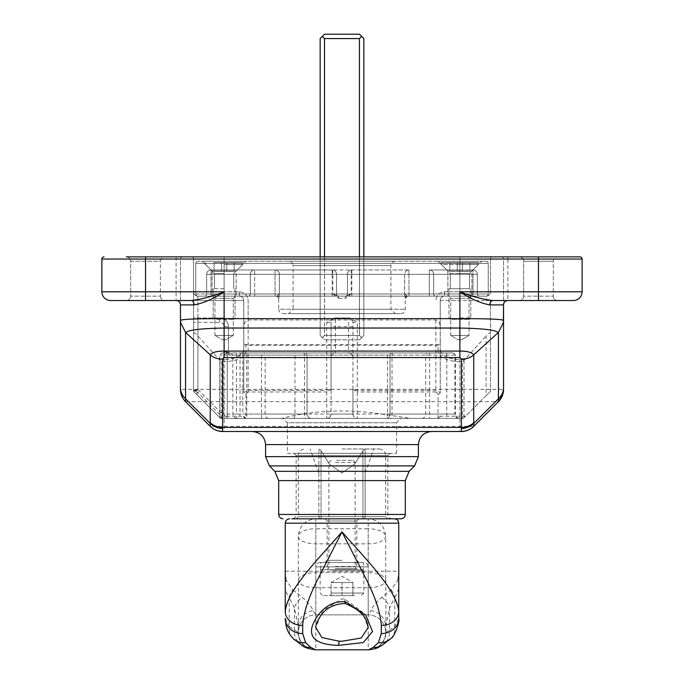 <?xml version="1.0" encoding="UTF-8"?>
<svg xmlns="http://www.w3.org/2000/svg" width="684" height="684" viewBox="0 0 684 684"><rect width="100%" height="100%" fill="white"/><g stroke="black" fill="none" stroke-linecap="round" stroke-linejoin="round"><path stroke-width="0.51" stroke-dasharray="3.42 2.56" d="M579.946 256.868A2.18 2.18 0 0 1 582.127 259.048L538.47 259.048L538.47 256.868L492.625 256.868A2.18 2.18 0 0 0 490.445 259.048L459.879 259.048L490.445 259.048L490.445 291.794L490.445 259.048A2.18 2.18 0 0 1 492.625 256.868L126.318 256.868A4.369 4.369 0 0 1 130.687 261.228A4.369 4.369 0 0 0 126.318 256.868M490.445 300.524L490.445 391.333L490.445 300.524L486.076 300.524L490.445 300.524M490.445 291.794A4.369 4.369 0 0 1 486.076 296.155L444.6 296.155L486.076 296.155A4.369 4.369 0 0 0 490.445 291.794A4.369 4.369 0 0 1 486.076 296.155A4.369 4.369 0 0 0 490.445 291.794L459.879 291.794L490.445 291.794A4.369 4.369 0 0 1 486.076 296.155L239.4 296.155A4.369 4.369 0 0 1 243.769 300.524L243.769 326.824C244.043 322.686 245.496 320.403 248.13 319.967L435.87 319.967C438.504 320.403 439.957 322.686 440.231 326.824L440.231 300.524A4.369 4.369 0 0 1 444.6 296.155A4.369 4.369 0 0 0 440.231 300.524A4.369 4.369 0 0 1 444.6 296.155A4.369 4.369 0 0 0 440.231 300.524L440.231 392.616L435.87 390.427L357.279 390.427L352.918 389.529L352.918 322.352A4.369 4.369 0 0 0 348.549 317.983L334.279 317.983L326.721 322.352L326.721 390.427L248.13 390.427L243.769 392.616L243.769 300.524A4.369 4.369 0 0 0 239.4 296.155L197.924 296.155A4.369 4.369 0 0 1 193.555 291.794L193.555 259.048L193.555 291.794A4.369 4.369 0 0 0 197.924 296.155L486.076 296.155A2.18 2.18 0 0 0 488.256 293.975L488.256 263.417A2.18 2.18 0 0 0 486.076 261.228L459.879 261.228L486.076 261.228A2.18 2.18 0 0 1 488.256 263.417L488.256 293.975A2.18 2.18 0 0 1 486.076 296.155L486.076 300.524L486.076 296.155A4.369 4.369 0 0 0 490.445 291.794A4.369 4.369 0 0 1 486.076 296.155M486.076 395.703L464.017 417.762L490.445 391.333L486.076 395.703L486.076 336.015C488.709 333.236 490.163 332.313 490.445 333.236M465.556 416.223L459.879 416.223L459.879 300.524L459.879 361.648L462.469 361.648L464.017 360.417L486.076 336.015M326.721 322.352L331.082 322.352A4.369 4.369 0 0 1 335.451 317.983A4.369 4.369 0 0 0 331.082 322.352L331.082 389.529L326.721 391.975L248.13 391.975L248.13 300.524C247.574 295.257 244.667 292.35 239.4 291.794L224.121 291.794L224.121 259.048L459.879 259.048L459.879 256.868L191.375 256.868L459.879 256.868L459.879 291.794L459.879 259.048L224.121 259.048L224.121 291.794L239.4 291.794C244.667 292.35 247.574 295.257 248.13 300.524L248.13 319.967M164.741 256.868L145.53 256.868L164.741 256.868A4.369 4.369 0 0 0 160.372 261.228L130.687 261.228L130.687 296.155L130.687 261.228L160.372 261.228A4.369 4.369 0 0 1 164.741 256.868A4.369 4.369 0 0 0 160.372 261.228L160.372 296.155L160.372 261.228M435.87 319.967L435.87 391.975L357.279 391.975L357.279 322.352L349.721 317.983M448.533 296.155L471.233 296.155L448.533 296.155L450.713 298.344L469.053 298.344L450.713 298.344L469.053 298.344L450.713 298.344L448.533 296.155M462.469 418.403L464.017 417.762L462.469 418.403L220.624 418.403L462.469 418.403L462.469 361.648M440.231 326.824L440.231 341.701L439.222 344.591L244.778 344.591L243.769 341.701L243.769 326.824M145.53 256.868L145.53 259.048L101.873 259.048A2.18 2.18 0 0 1 104.053 256.868A2.18 2.18 0 0 0 101.873 259.048L101.873 291.794A8.73 8.73 0 0 0 110.603 300.524L191.161 300.524M182.645 256.868A2.18 2.18 0 0 0 180.456 259.048A2.18 2.18 0 0 1 182.645 256.868A2.18 2.18 0 0 0 180.456 259.048L180.456 304.893L180.456 259.048L145.53 259.048L145.53 291.794L101.873 291.794A8.73 8.73 0 0 0 110.603 300.524M501.355 256.868A2.18 2.18 0 0 1 503.544 259.048A2.18 2.18 0 0 0 501.355 256.868A2.18 2.18 0 0 1 503.544 259.048L503.544 304.893L503.544 259.048L193.555 259.048L224.121 259.048L224.121 256.868L224.121 259.048L180.456 259.048M191.375 256.868A2.18 2.18 0 0 1 193.555 259.048A2.18 2.18 0 0 0 191.375 256.868A2.18 2.18 0 0 1 193.555 259.048M519.259 256.868A4.369 4.369 0 0 1 523.628 261.228L553.313 261.228A4.369 4.369 0 0 1 557.682 256.868A4.369 4.369 0 0 0 553.313 261.228L553.313 296.155L553.313 261.228L523.628 261.228A4.369 4.369 0 0 0 519.259 256.868A4.369 4.369 0 0 1 523.628 261.228L523.628 296.155L523.628 261.228M331.082 389.529L326.721 390.427L326.721 418.403C329.355 418.129 330.808 416.667 331.082 414.042L331.082 389.529M331.082 326.721L331.082 357.279A4.369 4.369 0 0 1 335.451 352.918L335.451 326.721L348.549 326.721L348.549 317.983A4.369 4.369 0 0 1 352.918 322.352A4.369 4.369 0 0 0 348.549 317.983L335.451 317.983L335.451 326.721L331.082 326.721L331.082 322.352A4.369 4.369 0 0 1 335.451 317.983L334.279 317.983M464.633 359.673L459.879 359.673C448.097 359.091 441.548 355.697 440.231 349.49L440.231 392.616A2.18 1.548 0 0 1 438.051 394.155L438.051 418.403A2.18 2.18 0 0 0 440.231 416.223L459.879 416.223L459.879 418.403C457.237 418.138 455.775 416.684 455.518 414.042L446.78 414.042L446.78 418.403M283.056 418.403L400.944 418.403L283.056 418.403L287.425 422.772L396.575 422.772L287.425 422.772L287.425 453.33L396.575 453.33L287.425 453.33M381.74 414.042L454.843 414.042L454.843 355.099L219.752 355.099L227.25 355.099L227.25 418.403L220.624 418.403L194.196 391.975L220.624 418.403L219.983 417.762L221.531 418.403L281.534 418.403C313.597 410.28 347.002 408.827 381.74 414.042L410.87 418.403M450.713 335.451L469.053 335.451L450.713 335.451L450.713 298.344L450.713 335.451L469.053 335.451L450.713 335.451L458.271 339.82L461.486 339.82L458.271 339.82L461.486 339.82L458.271 339.82L450.713 335.451M440.231 341.701L440.231 349.49A2.18 1.975 180 0 1 438.051 351.473L438.051 345.394L439.222 344.591M248.13 391.975L245.949 394.155A2.18 1.548 -0 0 1 243.769 392.616L243.769 300.524L193.555 300.524L193.555 391.333L193.555 291.794L193.555 300.524L197.924 300.524L197.924 296.155L459.879 296.155L197.924 296.155L197.924 392.616L193.555 390.427L197.924 389.529L193.555 391.333L220.624 418.403L222.437 414.042L223.155 414.042L227.516 418.403L220.624 418.403L221.531 416.223L224.121 416.223L224.121 418.403M193.555 317.983L193.555 322.352L193.555 317.983L219.752 317.983L193.555 317.983M239.4 296.155A4.369 4.369 0 0 1 243.769 300.524A4.369 4.369 0 0 0 239.4 296.155L239.4 291.794L239.4 296.155A4.369 4.369 0 0 1 243.769 300.524L243.769 341.701M244.778 344.591L245.949 345.394L245.949 351.473A2.18 1.975 180 0 1 243.769 349.49C242.452 355.697 235.903 359.083 224.121 359.673L224.121 291.794L193.555 291.794A4.369 4.369 0 0 0 197.924 296.155A4.369 4.369 0 0 1 193.555 291.794L224.121 291.794M582.127 259.048L582.127 291.794A8.73 8.73 0 0 1 573.397 300.524L507.904 300.524L507.904 259.048L503.544 259.048M180.619 322.626L180.456 320.249M503.544 388.905L503.544 389.341A17.468 17.468 0 0 1 498.422 401.688L185.578 401.688A17.468 17.468 0 0 1 180.456 389.341A17.468 17.468 0 0 0 185.578 401.688L210.27 426.388A17.468 17.468 0 0 0 222.625 431.501A17.468 17.468 0 0 1 210.27 426.388L459.879 426.388L459.879 256.868M352.918 326.721L348.549 326.721L348.549 352.918L335.451 352.918A4.369 4.369 0 0 0 331.082 357.279L331.082 414.042A4.369 4.369 0 0 1 326.721 418.403A4.369 4.369 0 0 0 331.082 414.042L352.918 414.042L352.918 322.352L357.279 322.352M352.918 389.529L352.918 414.042A4.369 4.369 0 0 0 357.279 418.403L357.279 391.975L352.918 389.529M212.767 296.155L235.467 296.155L212.767 296.155L214.947 298.344L233.287 298.344L214.947 298.344L233.287 298.344L214.947 298.344L212.767 296.155M243.769 300.524L224.121 300.524L224.121 416.223L243.769 416.223L245.949 418.403A2.18 2.18 0 0 1 243.769 416.223A2.18 2.18 0 0 0 245.949 418.403L245.949 394.155M352.918 414.042C353.192 416.667 354.645 418.129 357.279 418.403M438.051 418.403L440.231 416.223M446.78 352.918L446.78 355.099L429.646 355.099L429.646 352.918L452.825 352.918A2.18 2.018 -90 0 1 454.843 355.099L446.78 355.099L446.78 414.042L390.025 414.042L390.025 355.099L390.025 414.042A4.369 4.369 0 0 1 385.656 418.403A4.369 1.821 -90 0 0 387.477 414.042L242.777 414.042A4.369 3.967 -90 0 0 246.744 418.403L246.744 414.042L261.493 414.042L261.493 418.403M390.025 414.042A4.369 4.369 0 0 1 385.656 418.403A4.369 4.369 0 0 0 390.025 414.042L387.477 414.042L387.477 355.099L232.851 355.099L242.777 355.099L242.777 414.042L246.744 414.042L246.744 355.099L261.493 355.099L261.493 414.042L307.073 414.042A4.369 4.369 0 0 0 311.442 418.403A4.369 4.369 0 0 1 307.073 414.042L307.073 355.099L307.073 414.042A4.369 4.369 0 0 0 311.442 418.403M307.073 414.042L240.041 414.042A4.369 3.642 -90 0 1 236.399 418.403L236.399 414.042L222.437 414.042L220.624 418.403M458.87 418.403A4.369 4.027 -90 0 1 454.843 414.042L455.518 414.042L455.518 355.099L453.33 352.918L221.932 352.918L219.752 355.099L219.752 417.531L221.531 418.403L281.534 418.403M245.949 351.473C244.658 357.655 237.374 361.049 224.121 361.648L221.531 361.648L219.983 360.417L219.983 417.762L193.555 391.333M193.555 333.236C193.837 332.313 195.291 333.236 197.924 336.015L219.983 360.417M176.096 300.524A4.369 4.369 0 0 1 180.456 304.893A4.369 4.369 0 0 0 176.096 300.524L176.096 291.794L145.53 291.794L145.53 300.524M503.544 304.893A4.369 4.369 0 0 1 507.904 300.524L492.839 300.524M557.682 300.524A4.369 4.369 0 0 1 553.313 296.155A4.369 4.369 0 0 0 557.682 300.524L519.259 300.524L557.682 300.524M523.628 296.155A4.369 4.369 0 0 1 519.259 300.524A4.369 4.369 0 0 0 523.628 296.155L553.313 296.155L523.628 296.155A4.369 4.369 0 0 1 519.259 300.524M126.318 300.524A4.369 4.369 0 0 0 130.687 296.155A4.369 4.369 0 0 1 126.318 300.524L164.741 300.524L126.318 300.524M160.372 296.155A4.369 4.369 0 0 0 164.741 300.524A4.369 4.369 0 0 1 160.372 296.155L130.687 296.155L160.372 296.155A4.369 4.369 0 0 0 164.741 300.524M335.451 352.918L348.549 352.918A4.369 4.369 0 0 1 352.918 357.279A4.369 4.369 0 0 0 348.549 352.918A4.369 4.369 0 0 1 352.918 357.279L331.082 357.279A4.369 4.369 0 0 1 335.451 352.918A4.369 4.369 0 0 0 331.082 357.279M293.299 418.403A4.369 1.676 90 0 0 294.984 414.042L294.984 355.099A2.18 0.838 90 0 1 295.821 352.918L229.798 352.918A1.308 1.308 0 0 1 228.482 351.602L228.482 326.721L228.482 351.602L224.121 351.602L224.121 326.721L224.121 351.602L229.362 352.918L229.362 355.099L224.121 351.602L227.746 352.918L223.155 355.099L223.155 414.042M196.376 394.155L197.924 392.616L221.531 416.223M193.555 390.427A2.18 2.18 0 0 0 194.196 391.975A2.18 2.18 0 0 1 193.555 390.427A2.18 2.18 0 0 0 194.196 391.975A2.18 2.18 0 0 1 193.555 390.427M197.924 389.529L222.437 414.042L197.924 389.529L197.924 322.352L197.924 389.529L194.196 391.975M227.25 418.403L227.25 355.099A2.18 2.052 90 0 1 229.302 352.918L221.932 352.918M214.947 335.451L233.287 335.451L214.947 335.451L214.947 298.344L214.947 335.451L233.287 335.451L214.947 335.451L222.514 339.82L225.729 339.82L222.514 339.82L225.729 339.82L222.514 339.82L214.947 335.451M473.781 426.337L473.73 426.388A17.468 17.468 0 0 1 461.375 431.501M293.975 453.33L390.025 453.33L293.975 453.33L296.155 455.518L387.845 455.518L296.155 455.518L296.155 514.454L387.845 514.454C388.119 517.087 389.572 518.54 392.206 518.823L291.794 518.823L392.206 518.823M393.197 352.918L392.206 352.918A2.18 2.18 0 0 0 390.025 355.099L392.009 355.099A2.18 1.188 90 0 1 393.197 352.918L427.654 352.918A2.18 1.992 -90 0 0 425.662 355.099L392.009 355.099L392.009 414.042A4.369 2.385 90 0 1 389.632 418.403M268.812 418.403A4.369 3.659 -90 0 1 265.153 414.042L265.153 355.099L261.493 355.099L261.493 352.918L246.744 352.918L246.744 355.099L242.777 355.099A2.18 1.984 -90 0 0 240.794 352.918L388.392 352.918A2.18 0.906 -90 0 0 387.477 355.099L390.025 355.099A2.18 2.18 0 0 1 392.206 352.918L388.392 352.918M241.862 352.918A2.18 1.821 -90 0 0 240.041 355.099L236.399 355.099L236.399 414.042L240.041 414.042L240.041 355.099L307.073 355.099A2.18 2.18 0 0 0 304.893 352.918A2.18 2.18 0 0 1 307.073 355.099L304.491 355.099A2.18 0.889 -90 0 0 303.602 352.918L263.323 352.918A2.18 1.83 90 0 1 265.153 355.099L304.491 355.099L304.491 414.042A4.369 1.787 -90 0 0 306.278 418.403M295.821 352.918L304.893 352.918A2.18 2.18 0 0 1 307.073 355.099A2.18 2.18 0 0 0 304.893 352.918L303.602 352.918M224.121 351.602L228.482 351.602A1.308 1.308 0 0 0 229.798 352.918L229.302 352.918M429.646 352.918L427.654 352.918M240.794 352.918L246.744 352.918M261.493 352.918L263.323 352.918M219.752 317.983A8.73 8.73 0 0 1 228.482 326.721A8.73 8.73 0 0 0 219.752 317.983A8.73 8.73 0 0 1 228.482 326.721A8.73 8.73 0 0 0 219.752 317.983L219.752 322.352L193.555 322.352L219.752 322.352C222.386 322.634 223.839 324.088 224.121 326.721C223.839 324.088 222.386 322.634 219.752 322.352L219.752 317.983M473.73 426.388L459.879 426.388L459.879 431.501L224.121 431.501L224.121 389.341L180.456 389.341M287.425 431.501L396.575 431.501M390.025 453.33L387.845 455.518L387.845 514.454L296.155 514.454C295.89 517.104 294.436 518.558 291.794 518.823L400.944 518.823M315.392 649.8A17.468 17.374 90 0 1 298.019 632.332L298.344 626.399L298.344 632.332A17.468 17.468 0 0 1 315.803 614.873L315.803 528.749A17.468 7.533 180 0 0 298.344 536.282A17.468 7.533 180 0 0 315.803 543.823L368.197 543.823A17.468 7.533 180 0 0 385.656 536.282L385.981 632.332A17.468 17.374 -90 0 1 368.608 649.8L368.197 649.8A17.468 17.468 0 0 0 385.656 632.332A17.468 17.468 0 0 0 368.197 614.873A17.468 17.468 0 0 1 385.656 632.332A17.468 17.468 0 0 1 368.197 649.8L368.197 587.744A17.468 7.533 180 0 0 385.656 580.203A17.468 7.533 180 0 0 368.197 572.67L368.197 614.873L315.803 614.873A17.468 17.468 0 0 0 298.344 632.332A17.468 17.468 0 0 0 315.803 649.8L315.803 627.579L322.711 610.624L342 598.851L345.061 599.133L362.092 611.718L368.197 627.57L368.197 566.848L315.803 566.848L368.197 566.848C367.932 564.197 366.479 562.744 363.828 562.479M320.172 562.479C317.521 562.744 316.068 564.197 315.803 566.848L315.803 627.57L315.803 518.823L368.197 518.823C378.791 519.849 384.613 525.671 385.656 536.282A17.468 7.533 180 0 0 368.197 528.749L368.197 572.67L315.803 572.67A17.468 7.533 180 0 0 298.344 580.203L298.344 632.332A17.468 17.468 0 0 0 315.803 649.8M285.245 618.516L289.195 626.253A17.468 15.527 -44.9 0 0 293.239 638.591M390.761 638.591A17.468 15.527 44.9 0 0 394.805 626.253L398.755 618.516L398.755 571.217L285.245 571.217L285.245 583.862C285.1 589.249 286.416 593.729 289.195 597.312L289.195 626.253L298.019 632.332M381.757 645.516A17.468 16.117 60.7 0 0 389.606 630.297L394.805 626.253L394.805 597.312C397.601 593.695 398.917 589.215 398.755 583.862A17.468 11.2 -0 0 0 397.823 580.246L398.755 571.217M385.981 632.332L389.606 630.297L389.606 607.879L385.656 626.399A17.468 15.954 180 0 0 370.848 610.632C372.267 607.007 375.867 602.595 381.663 597.406L391.128 589.856L397.823 580.246M302.243 645.516A17.468 16.117 119.3 0 1 294.394 630.297L294.394 607.879A17.468 13.312 154.6 0 1 302.337 597.406C308.116 602.57 311.724 606.982 313.152 610.632L315.803 614.873L368.197 614.873L370.848 610.632M285.245 611.59L285.245 583.862A17.468 11.2 180 0 1 286.177 580.246L292.872 589.856A17.468 14.116 -30 0 0 289.195 597.312L294.394 607.879L298.344 626.399A17.468 15.954 180 0 1 313.152 610.632M285.245 571.217L286.177 580.246M292.872 589.856L302.337 597.406M342 518.823L394.394 518.823L342 518.823M381.663 597.406A17.468 13.312 25.4 0 1 389.606 607.879L394.805 597.312A17.468 14.116 30 0 0 391.128 589.856M342 562.479L363.828 562.479L342 562.479M342 560.299L327.157 560.299L342 560.299M296.155 518.823L298.344 516.642L385.656 516.642L298.344 516.642L298.344 455.518L385.656 455.518L298.344 455.518C298.737 451.543 300.917 449.362 304.893 448.969M359.023 518.823L356.843 521.003L327.157 521.003L356.843 521.003L356.843 560.299L359.023 562.479M342 448.969L379.107 448.969L342 448.969M362.956 518.823L321.044 518.823L362.956 518.823A2.18 2.18 0 0 0 365.136 516.642A2.18 2.18 0 0 1 362.956 518.823L362.956 516.642L321.044 516.642L321.044 518.823A2.18 2.18 0 0 1 318.864 516.642A2.18 2.18 0 0 0 321.044 518.823L321.044 516.642L362.956 516.642L362.956 518.823M318.864 450.756C319.043 448.764 319.77 448.764 321.044 450.756C319.77 448.764 319.043 448.764 318.864 450.756L318.864 516.642L318.864 450.756M321.044 450.756L329.303 464.017L341.838 472.952L354.526 464.239L362.956 450.756C364.23 448.764 364.957 448.764 365.136 450.756C364.957 448.764 364.23 448.764 362.956 450.756L354.645 464.077L342 472.96L329.423 464.171L321.044 450.756L321.044 516.642L321.044 450.756M365.136 450.756L365.136 516.642L365.136 450.756M335.451 462.504L355.099 462.504L335.451 462.504M336.545 460.315L352.918 460.315L336.545 460.315M349.421 569.464L334.579 569.464L349.421 569.464M331.766 569.464L362.477 569.464L331.766 569.464M331.082 570.824L363.828 570.824L331.082 570.824M331.082 593.045L363.828 593.045L331.082 593.045M351.602 595.661L322.788 595.661L351.602 595.661M352.918 595.661L329.397 595.661L352.918 595.661L352.918 582.563L331.082 582.563L331.082 595.661L331.082 582.563L352.918 582.563L331.082 582.563L352.918 582.563L352.918 595.661M342 595.661L342 582.563L342 595.661M331.082 582.563L342 576.261L352.918 582.563M202.293 261.228L245.949 261.228L202.293 261.228L245.949 261.228L202.293 261.228L212.117 271.052L236.125 271.052L212.117 271.052L236.125 271.052L212.117 271.052L202.293 261.228M438.051 261.228L481.707 261.228L438.051 261.228L481.707 261.228L438.051 261.228L447.875 271.052L471.883 271.052L447.875 271.052L471.883 271.052L447.875 271.052L438.051 261.228M288.733 261.228L395.267 261.228L288.733 261.228C291.367 261.51 292.82 262.964 293.103 265.597L390.897 265.597L293.103 265.597L293.103 309.253L390.897 309.253L293.103 309.253L288.733 313.623L395.267 313.623L288.733 313.623M224.121 261.228L459.879 261.228L197.924 261.228L224.121 261.228L224.121 263.417L488.256 263.417L195.744 263.417L195.744 293.975L195.744 263.417L224.121 263.417L224.121 293.975L224.121 261.228M197.924 261.228A2.18 2.18 0 0 0 195.744 263.417A2.18 2.18 0 0 1 197.924 261.228A2.18 2.18 0 0 0 195.744 263.417M479.527 296.155L408.955 296.155L479.527 296.155A2.18 2.18 0 0 1 477.346 293.975A2.18 2.18 0 0 0 479.527 296.155A2.18 2.18 0 0 1 477.346 293.975A2.18 2.18 0 0 0 479.527 296.155A2.18 2.18 0 0 1 477.346 293.975L477.346 274.327L477.346 293.975L477.346 274.327L477.346 293.975L472.977 293.975L472.977 296.155L472.977 293.975L477.346 293.975A2.18 2.18 0 0 0 479.527 296.155M407.399 296.155L408.955 296.155L407.399 296.155A2.18 2.18 -90 0 0 405.219 298.344A2.18 2.18 -90 0 1 407.399 296.155L404.637 293.975L405.219 298.344L404.637 293.975L407.399 296.155M204.473 296.155L211.023 296.155L204.473 296.155A2.18 2.18 0 0 0 206.653 293.975A2.18 2.18 0 0 1 204.473 296.155A2.18 2.18 0 0 0 206.653 293.975A2.18 2.18 0 0 1 204.473 296.155A2.18 2.18 0 0 0 206.653 293.975L206.653 274.327L206.653 293.975L206.653 274.327L206.653 293.975L211.023 293.975L211.023 296.155L211.023 293.975L206.653 293.975A2.18 2.18 0 0 1 204.473 296.155M395.267 261.228C392.616 261.493 391.162 262.947 390.897 265.597L390.897 309.253L395.267 313.623M195.744 293.975A2.18 2.18 0 0 0 197.924 296.155A2.18 2.18 0 0 1 195.744 293.975L224.121 293.975L195.744 293.975A2.18 2.18 0 0 0 197.924 296.155A4.369 4.369 0 0 1 193.555 291.794M278.781 298.344A2.18 2.18 90 0 0 276.601 296.155A2.18 2.18 90 0 1 278.781 298.344L279.363 293.975L278.781 298.344M440.231 300.524L459.879 300.524L459.879 274.327L472.977 274.327L472.977 293.975L472.977 274.327L408.955 274.327L408.955 293.975L408.955 274.327L472.977 274.327L472.977 293.975L477.346 293.975L408.955 293.975L408.955 296.155L408.955 293.975L472.977 293.975L472.977 274.327L433.682 274.327A4.369 4.369 0 0 0 429.321 269.958A4.369 4.369 0 0 1 433.682 274.327L459.879 274.327L459.879 293.975L429.321 293.975L429.321 274.327L224.121 274.327L224.121 293.975L224.121 274.327L250.318 274.327A4.369 4.369 0 0 1 254.679 269.958A4.369 4.369 0 0 0 250.318 274.327A4.369 4.369 0 0 1 254.679 269.958L332.176 269.958A4.369 0.633 90 0 1 332.809 274.327L332.809 293.975L338.657 298.344L338.537 296.155L332.809 293.975L336.545 293.975L336.545 274.327L336.545 293.975L211.023 293.975L275.045 293.975L275.045 296.155L275.045 293.975L211.023 293.975L250.318 293.975A2.18 2.18 0 0 1 248.13 296.155A2.18 2.18 0 0 0 250.318 293.975A2.18 2.18 0 0 1 248.13 296.155A2.18 2.18 0 0 0 250.318 293.975L250.318 274.327L250.318 293.975L250.318 274.327L250.318 293.975L254.679 293.975L254.679 296.155L254.679 293.975L429.321 293.975L429.321 296.155L429.321 293.975L433.682 293.975A2.18 2.18 0 0 0 435.87 296.155A2.18 2.18 0 0 1 433.682 293.975A2.18 2.18 0 0 0 435.87 296.155A2.18 2.18 0 0 1 433.682 293.975L433.682 274.327L433.682 293.975L433.682 274.327L433.682 293.975L488.256 293.975L224.121 293.975L459.879 293.975L459.879 263.417L459.879 300.524L486.076 300.524L440.231 300.524A4.369 4.369 0 0 1 444.6 296.155L444.6 291.794L459.879 291.794L444.6 291.794C439.333 292.35 436.426 295.257 435.87 300.524C436.426 295.257 439.333 292.35 444.6 291.794L444.6 296.155M351.824 296.155L351.824 274.327L429.321 274.327L429.321 293.975L347.455 293.975A2.18 2.18 0 0 1 345.275 296.155A2.18 2.18 0 0 0 347.455 293.975L347.455 274.327L347.455 293.975L351.191 293.975L345.463 296.155L345.343 298.344L351.191 293.975L351.191 274.327A4.369 0.633 -90 0 1 351.824 269.958L211.023 269.958L275.045 269.958L211.023 269.958L254.679 269.958L254.679 293.975L254.679 274.327L332.176 274.327L332.176 296.155M336.545 293.975A2.18 2.18 0 0 0 338.725 296.155A2.18 2.18 0 0 1 336.545 293.975A2.18 2.18 0 0 0 338.725 296.155A2.18 2.18 0 0 1 336.545 293.975M283.056 313.623L400.944 313.623L283.056 313.623C280.423 313.34 278.969 311.887 278.696 309.253L405.304 309.253L278.696 309.253L278.696 298.344L276.507 296.155M459.879 269.958L429.321 269.958L472.977 269.958L459.879 269.958L459.879 274.327L459.879 269.958M408.955 269.958L275.045 269.958A4.369 4.318 -90 0 1 279.363 274.327A4.369 4.318 -90 0 0 275.045 269.958L332.176 269.958A4.369 4.369 0 0 1 336.545 274.327A4.369 4.369 0 0 0 332.176 269.958A4.369 4.369 0 0 1 336.545 274.327L279.363 274.327L279.363 293.975L276.601 296.155L279.363 293.975L275.045 293.975L275.045 274.327L275.045 293.975L279.363 293.975L279.363 274.327L211.023 274.327L404.637 274.327A4.369 4.318 90 0 1 408.955 269.958A4.369 4.318 90 0 0 404.637 274.327L408.955 274.327L408.955 269.958L408.955 274.327L404.637 274.327L404.637 293.975L404.637 274.327L347.455 274.327A4.369 4.369 0 0 1 351.824 269.958L408.955 269.958M433.682 274.327A4.369 4.369 0 0 0 429.321 269.958L429.321 274.327L429.321 269.958A4.369 4.369 0 0 1 433.682 274.327L429.321 274.327L433.682 274.327M250.318 274.327A4.369 4.369 0 0 1 254.679 269.958A4.369 4.369 0 0 0 250.318 274.327L254.679 274.327L254.679 269.958A4.369 4.369 0 0 0 250.318 274.327M211.023 269.958A4.369 4.369 0 0 0 206.653 274.327A4.369 4.369 0 0 1 211.023 269.958A4.369 4.369 0 0 0 206.653 274.327A4.369 4.369 0 0 1 211.023 269.958A4.369 4.369 0 0 0 206.653 274.327L211.023 274.327L211.023 296.155L211.023 293.975L206.653 293.975L211.023 293.975L211.023 274.327L224.121 274.327L211.023 274.327L211.023 293.975L211.023 269.958L211.023 274.327L206.653 274.327A4.369 4.369 0 0 1 211.023 269.958A4.369 4.369 0 0 0 206.653 274.327L211.023 274.327L211.023 269.958L211.023 274.327L206.653 274.327A4.369 4.369 0 0 1 211.023 269.958M472.977 269.958A4.369 4.369 0 0 1 477.346 274.327A4.369 4.369 0 0 0 472.977 269.958A4.369 4.369 0 0 1 477.346 274.327A4.369 4.369 0 0 0 472.977 269.958A4.369 4.369 0 0 1 477.346 274.327L472.977 274.327L472.977 269.958L472.977 274.327L477.346 274.327A4.369 4.369 0 0 0 472.977 269.958A4.369 4.369 0 0 1 477.346 274.327L472.977 274.327L472.977 269.958L472.977 274.327L477.346 274.327A4.369 4.369 0 0 0 472.977 269.958M351.824 269.958A4.369 4.369 0 0 0 347.455 274.327L351.824 274.327L351.824 269.958A4.369 4.369 0 0 0 347.455 274.327A4.369 4.369 0 0 1 351.824 269.958M459.879 317.983L470.797 317.983L459.879 317.983M459.879 288.733L470.797 288.733L459.879 288.733M450.277 319.3L448.969 317.983L448.969 288.733L470.797 288.733L470.797 317.983L470.797 288.733L448.969 288.733L448.969 317.983L450.277 319.3L469.489 319.3L450.277 319.3M459.879 273.455L469.489 273.455L459.879 273.455M459.879 264.503L478.432 264.503L459.879 264.503M459.879 262.536L478.432 262.536L459.879 262.536M462.504 262.536L449.841 262.536L469.925 262.536L457.263 262.536L457.263 271.274L462.504 271.274L462.504 262.536L462.504 271.274L462.504 262.536L462.504 271.274L449.841 271.274L462.504 271.274L462.504 262.536L462.504 271.274L462.504 262.536L457.263 262.536L457.263 271.274L457.263 262.536L457.263 271.274L457.263 262.536L457.263 271.274L462.504 271.274L462.504 262.536M469.925 271.274L462.504 271.274L469.925 271.274L469.925 262.536L469.925 271.274L469.925 262.536L469.925 271.274L462.504 271.274L469.925 271.274M449.841 262.536L449.841 271.274L449.841 262.536L449.841 271.274L449.841 262.536L457.263 262.536L449.841 262.536M224.121 317.983L213.203 317.983L224.121 317.983M224.121 288.733L213.203 288.733L224.121 288.733M214.511 319.3L213.203 317.983L214.511 319.3L233.723 319.3L214.511 319.3M224.121 273.455L214.511 273.455L224.121 273.455M224.121 264.503L242.675 264.503L224.121 264.503M224.121 262.536L242.675 262.536L224.121 262.536M226.737 262.536L214.075 262.536L234.159 262.536L221.496 262.536L221.496 271.274L226.737 271.274L226.737 262.536L234.159 262.536L226.737 262.536L226.737 271.274L214.075 271.274L226.737 271.274L226.737 262.536L226.737 271.274L226.737 262.536L221.496 262.536L221.496 271.274L214.075 271.274L221.496 271.274L221.496 262.536L221.496 271.274L221.496 262.536L214.075 262.536L214.075 271.274L214.075 262.536L221.496 262.536L221.496 271.274L226.737 271.274L226.737 262.536M234.159 271.274L226.737 271.274L234.159 271.274L234.159 262.536L234.159 271.274L226.737 271.274L234.159 271.274L234.159 262.536L234.159 271.274M450.277 288.733L469.489 288.733L450.277 288.733L450.277 273.455L469.489 273.455L450.277 273.455L441.325 264.503L478.432 264.503L441.325 264.503L441.325 262.536L478.432 262.536L441.325 262.536L441.325 264.503L450.277 273.455L450.277 288.733M457.263 262.536L457.263 271.274L457.263 262.536M214.075 262.536L214.075 271.274L214.075 262.536M221.496 262.536L221.496 271.274L221.496 262.536M359.493 335.451L359.493 38.569L324.567 38.569L324.567 335.451L359.493 335.451L361.674 337.631L359.485 339.82L324.558 339.82L320.189 335.451L320.146 38.569M359.485 34.2L324.558 34.2L320.189 38.569M361.674 36.38L359.493 38.569M324.567 38.569L322.378 36.38M361.674 337.631L363.854 335.451L363.854 256.868M324.567 335.451L322.378 337.631M363.854 335.451L363.811 256.868M324.558 339.82L359.485 339.82M320.146 256.868L320.189 335.451M359.442 339.82L363.811 335.451M361.622 337.631L359.433 335.451L359.433 256.868M320.146 335.451L324.515 339.82M322.326 337.631L324.507 335.451L359.433 335.451M324.507 256.868L324.507 335.451M363.384 569.464L320.608 569.464L363.392 569.464L363.392 562.479L320.608 562.479L363.384 562.479M327.593 569.464L356.407 569.464L327.593 569.464L327.593 562.479L356.407 562.479L327.593 562.479M490.445 259.048A2.18 2.18 0 0 1 492.625 256.868A2.18 2.18 0 0 0 490.445 259.048M464.017 417.762L464.017 360.417M176.096 256.868L176.096 291.794L180.456 291.794M507.904 256.868L507.904 259.048L538.47 259.048L538.47 291.794L503.544 291.794M224.121 256.868L224.121 389.341L503.544 389.341M221.531 361.648L221.531 418.403M438.051 345.394L245.949 345.394M459.879 361.648C446.626 361.049 439.342 357.655 438.051 351.473M582.127 291.794L538.47 291.794L538.47 300.524M435.87 391.975L438.051 394.155M421.677 418.403A4.369 3.984 90 0 0 425.662 414.042L425.662 355.099L429.646 355.099L429.646 418.403M224.121 361.648L224.121 359.673L219.367 359.673M197.924 336.015L197.924 300.524L224.121 300.524L224.121 296.155M197.924 317.983L197.924 322.352L197.924 317.983M352.918 350.73L331.082 350.73M236.399 352.918L236.399 355.099L229.362 355.099M223.155 355.099L227.516 355.099L229.704 352.918M392.206 352.918A2.18 2.18 0 0 0 390.025 355.099A2.18 2.18 0 0 1 392.206 352.918M224.121 326.721L228.482 326.721L224.121 326.721M265.597 444.6L418.403 444.6M418.403 456.638L265.597 456.638M414.564 465.898L269.436 465.898M278.696 514.454L405.304 514.454M409.143 471.327L274.857 471.327M278.696 480.587L405.304 480.587M315.803 587.744L368.197 587.744L368.197 518.823L368.197 528.749L315.803 528.749L315.803 518.823C305.209 519.849 299.387 525.671 298.344 536.282L298.344 580.203A17.468 7.533 180 0 0 315.803 587.744M345.061 599.133A4.369 0.504 -80.9 0 0 344.881 603.442M285.245 523.183L398.755 523.183M362.956 516.642L362.956 450.756L362.956 516.642L365.136 516.642L362.956 516.642M318.864 516.642L321.044 516.642L318.864 516.642M335.451 566.497L355.099 566.497L335.451 566.497M335.416 566.856L355.158 566.856L335.416 566.856M335.092 568.737L355.817 568.737L335.092 568.737M459.879 261.228L459.879 263.417L459.879 261.228M459.879 293.975L459.879 296.155L459.879 293.975M472.977 293.975L472.977 296.155L472.977 293.975M345.275 296.155A2.18 2.18 0 0 0 347.455 293.975M338.657 298.344L345.343 298.344M250.318 293.975A2.18 2.18 0 0 1 248.13 296.155M275.045 269.958L275.045 274.327L275.045 269.958M224.121 274.327L224.121 269.958L224.121 274.327M408.955 293.975L404.637 293.975L408.955 293.975M332.176 274.327L336.545 274.327A4.369 4.369 0 0 0 332.176 269.958L332.176 274.327M469.053 298.344L471.233 296.155L469.053 298.344L469.053 335.451L469.053 298.344M396.575 453.33L396.575 422.772L400.944 418.403M230.67 352.918L232.851 355.099L232.851 414.042C233.116 416.684 234.569 418.138 237.22 418.403M461.486 339.82L469.053 335.451L461.486 339.82M233.287 298.344L235.467 296.155L233.287 298.344L233.287 335.451L233.287 298.344M225.729 339.82L233.287 335.451L225.729 339.82M379.107 448.969C383.083 449.362 385.263 451.543 385.656 455.518L385.656 516.642L387.845 518.823M324.977 518.823L327.157 521.003L327.157 560.299L324.977 562.479M365.136 472.96L373.874 448.969M318.864 472.96L310.126 448.969M331.082 460.315L328.901 462.504L328.901 566.497L328.183 568.737L327.157 569.464M352.918 460.315L355.099 462.504L355.099 566.497L355.817 568.737L356.843 569.464M321.523 569.464L320.172 570.824L320.172 593.045L322.788 595.661M362.477 569.464L363.828 570.824L363.828 593.045L361.212 595.661M352.918 595.208L354.603 595.661M331.082 595.208L329.397 595.661M236.125 271.052L245.949 261.228L236.125 271.052L236.125 296.155L236.125 271.052M471.883 271.052L481.707 261.228L471.883 271.052L471.883 296.155L471.883 271.052M212.117 271.052L212.117 296.155L212.117 271.052M447.875 271.052L447.875 296.155L447.875 271.052M400.944 313.623C403.586 313.358 405.039 311.904 405.304 309.253L405.304 298.344L407.493 296.155M469.489 319.3L470.797 317.983L469.489 319.3M469.489 288.733L469.489 273.455L478.432 264.503L478.432 262.536L478.432 264.503L469.489 273.455L469.489 288.733M213.203 288.733L213.203 317.983L213.203 288.733M235.031 288.733L235.031 317.983L233.723 319.3L235.031 317.983L235.031 288.733M233.723 288.733L233.723 273.455L242.675 264.503L242.675 262.536L242.675 264.503L233.723 273.455L233.723 288.733M214.511 288.733L214.511 273.455L205.568 264.503L205.568 262.536L205.568 264.503L214.511 273.455L214.511 288.733M320.608 569.464L320.608 562.479M356.407 562.479L356.407 569.464"/><path stroke-width="1.03" d="M126.318 256.868L538.47 256.868L538.47 259.048L582.127 259.048A2.18 2.18 0 0 0 579.946 256.868L538.47 256.868L579.946 256.868A2.18 2.18 0 0 1 582.127 259.048L582.127 291.794A8.73 8.73 0 0 1 573.397 300.524L492.839 300.524A4.369 2.992 -90 0 0 489.847 304.893C480.869 303.32 470.874 298.951 459.879 291.794C471.721 296.497 482.707 299.404 492.839 300.524M538.47 256.868L557.682 256.868L538.47 256.868M104.053 256.868A2.18 2.18 0 0 0 101.873 259.048L101.873 291.794A8.73 8.73 0 0 0 110.603 300.524L191.161 300.524C201.293 299.404 212.279 296.497 224.121 291.794C213.126 298.951 203.139 303.32 194.153 304.893L180.456 304.893L180.456 389.341L180.456 304.893A4.369 4.369 0 0 0 176.096 300.524A4.369 4.369 0 0 1 180.456 304.893M145.53 256.868L145.53 259.048L538.47 259.048L538.47 291.794L459.879 291.794L459.879 318.65C486.435 318.641 500.987 319.18 503.544 320.257L503.544 304.893L503.381 322.626L498.422 332.441L498.422 398.798A17.468 15.826 -0 0 0 503.544 387.606L503.544 320.266L503.544 387.606M498.576 400.815L498.422 401.688A17.468 17.468 0 0 0 503.544 389.341L503.544 388.905A17.468 17.049 0 0 1 498.576 400.815L498.422 398.798L473.781 423.439L473.781 426.329L498.422 401.688L473.73 426.388A17.468 17.468 0 0 1 461.375 431.501L459.879 431.501M180.465 320.274C182.816 319.18 197.368 318.641 224.121 318.65L224.121 291.794L145.53 291.794L145.53 259.048L101.873 259.048M180.456 389.341A17.468 17.468 0 0 0 185.578 401.688L185.578 398.798A17.468 15.826 180 0 1 180.456 387.606M185.578 401.688L210.219 426.329L210.219 423.439L185.578 398.798L185.578 332.441L180.619 322.626L180.456 319.83M503.535 320.274L503.381 322.626M191.161 300.524A4.369 2.992 -90 0 1 194.153 304.893M185.578 332.441L185.937 332.783C187.493 330.073 200.215 328.491 224.121 328.038L459.879 328.038C483.785 328.491 496.507 330.073 498.063 332.783L498.422 332.441M503.544 304.893A4.369 4.369 0 0 1 507.904 300.524A4.369 4.369 0 0 0 503.544 304.893L489.847 304.893M185.937 332.783L210.27 354.834L210.219 423.439A17.468 16.236 -169.9 0 0 222.565 428.517L222.625 431.501L461.375 431.501L461.375 427.414A17.468 15.826 -0 0 0 473.73 422.772L473.73 354.834L498.063 332.783M222.565 431.407A17.468 17.391 -45 0 1 210.219 426.329L210.27 426.388A17.468 17.468 0 0 0 222.625 431.501A17.468 17.468 0 0 1 210.27 426.388M210.202 354.774C212.613 352.217 217.255 350.995 224.121 351.106L224.113 357.552L459.879 357.552L459.879 351.106C466.744 350.995 471.387 352.217 473.798 354.774M210.27 422.772A17.468 15.826 0 0 0 222.625 427.414L222.625 359.074C217.358 359.049 213.246 357.629 210.27 354.834M224.121 431.501L222.625 431.501M473.73 354.834C470.678 357.672 466.556 359.083 461.375 359.074L461.375 427.414L222.625 427.414L222.565 428.517M222.625 359.074L224.113 357.552M459.879 357.552L461.375 359.074M396.575 431.501L287.425 431.501M461.435 428.517A17.468 16.236 -10.1 0 0 473.781 423.439L473.73 422.772M461.435 431.407A17.468 17.391 45 0 0 473.781 426.329M265.597 444.6L265.597 456.638L418.403 456.638L418.403 444.6L265.597 444.6C264.759 436.7 260.399 432.339 252.499 431.501M405.304 514.454L405.304 480.587L278.696 480.587L278.696 514.454L405.304 514.454C405.031 517.087 403.577 518.54 400.944 518.823L291.794 518.823M265.597 456.638L269.436 465.898L414.564 465.898L418.403 456.638M278.696 480.587L274.857 471.327L269.436 465.898M368.197 649.8L315.392 649.8L368.608 649.8L373.199 647.406L378.397 642.661L381.296 633.572A17.468 15.057 0 0 0 398.755 618.516L398.755 611.59C396.84 590.147 366.786 560.205 342 531.921L316.299 582.152C307.92 599.312 303.388 613.736 302.704 625.45A17.468 13.86 180 0 1 285.245 611.59L285.245 523.183C285.51 520.541 286.964 519.088 289.606 518.823M302.704 625.45L302.704 633.572L305.603 642.661L310.801 647.406L315.392 649.8C308.629 648.817 304.243 647.389 302.243 645.516L293.239 638.591A17.468 15.527 -44.9 0 0 305.603 642.661M381.296 633.572L381.296 625.45C380.612 613.745 376.08 599.312 367.701 582.152L342 531.921C317.214 560.205 287.16 590.147 285.245 611.59M345.574 601.723L365.641 615.036L372.558 631.418L363.341 642.533L338.537 645.388C318.282 644.781 309.399 638.805 311.904 627.484C314.392 618.225 325.841 600.03 345.574 601.723A4.369 0.504 -80.9 0 1 344.881 603.442L344.881 603.442C332.817 604.134 324.31 608.982 319.36 617.994C316.854 622.107 315.666 625.296 315.803 627.57L321.899 637.565L339.033 641.19L342 641.241L361.169 638.044L368.197 627.57C366.804 624.201 368.727 613.129 344.881 603.442M302.704 633.572A17.468 15.057 180 0 1 285.245 618.516C286.066 631.058 289.332 634.008 293.239 638.591M381.296 625.45A17.468 13.86 0 0 0 398.755 611.59L398.755 523.183L285.245 523.183M378.397 642.661A17.468 15.527 44.9 0 0 390.761 638.591L381.757 645.516C377.679 646.936 380.501 648.15 368.608 649.8M373.199 647.406A17.468 16.117 60.7 0 0 381.757 645.516M310.801 647.406A17.468 16.117 119.3 0 1 302.243 645.516M342 518.823L394.394 518.823L342 518.823M363.854 256.868L363.854 38.569L359.485 34.2L324.515 34.2L322.326 36.38L324.507 38.569L359.433 38.569L361.622 36.38L359.442 34.2M363.811 256.868L363.854 38.569M322.326 36.38L320.146 38.569L320.146 256.868M361.622 36.38L363.811 38.569M359.433 256.868L359.433 38.569M324.507 38.569L324.507 256.868M224.121 296.155L224.121 291.794M538.47 300.524L538.47 291.794L582.127 291.794A8.73 8.73 0 0 1 573.397 300.524M459.879 318.65L224.121 318.65L224.121 351.106L459.879 351.106L459.879 318.65M101.873 291.794L145.53 291.794L145.53 300.524M473.73 426.388A17.468 17.468 0 0 1 461.375 431.501M274.857 471.327L409.143 471.327L414.564 465.898M338.537 645.388A4.369 0.496 -88.2 0 0 339.033 641.19M503.544 319.83L503.544 320.257M418.403 444.6C419.181 436.648 423.55 432.279 431.501 431.501M278.696 514.454C278.961 517.104 280.414 518.558 283.056 518.823M409.143 471.327L405.304 480.587M398.755 618.516C400.311 620.721 394.292 637.471 390.761 638.591M398.755 523.183C398.49 520.541 397.036 519.088 394.394 518.823"/></g></svg>
